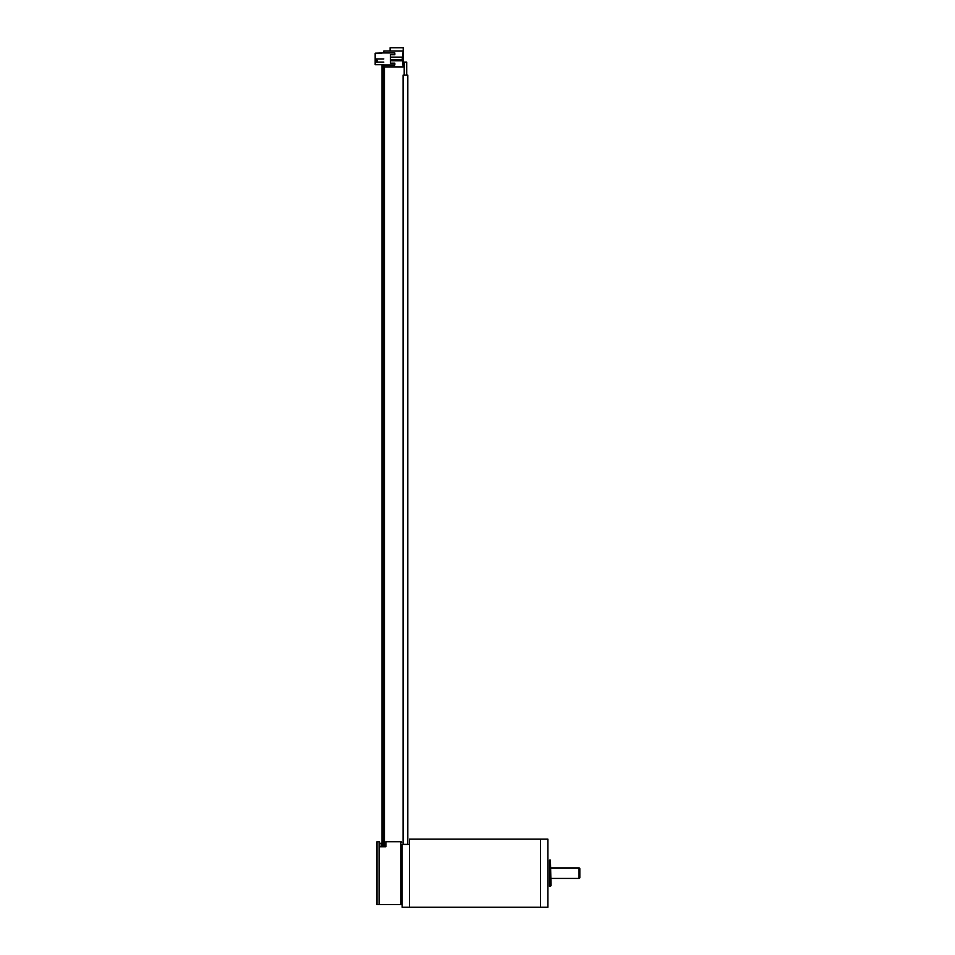<?xml version="1.0" encoding="UTF-8"?>
<svg xmlns="http://www.w3.org/2000/svg" width="955" height="955" viewBox="0 0 955 955"><rect width="100%" height="100%" fill="white"/><g stroke="black" fill="none" stroke-linecap="round" stroke-linejoin="round"><path stroke-width="1.43" d="M540.518 839.111L540.518 907.25L540.518 839.111L547.86 839.111L547.86 907.25L409.492 907.25L409.492 839.111L540.518 839.111M403.249 75.111L407.666 75.111M403.249 844.387L407.809 844.387L407.809 75.111M404.216 75.111L404.216 62.099L406.699 62.099L406.699 75.111M550.474 860.073L550.999 885.763L549.435 886.288L549.435 860.073L550.474 860.073L550.474 886.288M549.435 860.073L549.435 886.288M547.86 839.111L547.86 907.25M550.999 867.94L579.04 867.94L579.04 878.421L550.999 878.421M579.04 878.421A0.788 0.788 180 0 0 579.828 877.633L579.828 868.728A0.788 0.788 0 0 0 579.04 867.94M409.492 844.471L402.151 844.471L409.492 844.471L409.492 907.25L402.151 907.25L402.151 844.471M402.151 907.25L401.625 845.103M385.904 841.737L400.837 841.737L400.837 904.624L379.087 904.624L379.087 846.751L385.904 846.751L385.904 841.737L385.904 846.751M401.625 842.525A0.788 0.788 0 0 0 400.837 841.737M401.625 903.848A0.788 0.788 0 0 1 400.837 904.624M390.368 63.149L394.821 63.149L390.368 63.149L390.368 54.757L394.821 54.757L394.821 52.931L383.815 52.931L383.815 51.021L403.213 51.021L403.213 47.75L390.106 47.75L390.106 51.021M383.815 52.931L375.172 53.194L381.69 53.194M383.695 846.751L383.695 64.713L383.815 66.886L403.213 66.886L402.294 59.604M383.815 64.713L375.172 64.713L382.024 64.713L382.024 846.751M375.172 53.194L375.172 64.713M383.815 58.947L375.172 58.947L375.172 62.099L383.815 62.099M394.821 63.149L394.821 64.976L383.815 64.976M390.368 54.757L394.821 54.757M402.294 58.303L403.213 51.021M393.77 59.735L402.294 59.735L402.294 60.786L392.207 60.786L392.207 59.735L393.77 59.735L393.77 60.786M402.294 59.735L402.294 57.121L390.368 57.121M390.631 60.786L390.631 59.735L391.228 60.786L390.368 60.786M391.228 60.786L392.207 60.786M391.228 59.735L392.207 59.735M395.609 59.735L395.609 60.786M403.213 53.194L403.213 64.713M375.96 62.099L375.96 58.947M382.764 64.713L382.764 846.751M383.385 64.713L383.385 846.751M383.552 64.713L383.552 846.751M383.074 846.751L383.074 64.713M375.96 61.216L377.165 61.216L377.165 60.38L375.96 60.38M379.875 846.751L379.875 843.265L381.714 843.265L381.714 846.751M379.087 904.624L376.998 904.624L376.998 841.737L379.087 841.737L379.087 904.624M376.998 841.737L376.998 904.624M403.094 75.111L403.094 844.387M384.435 66.886L384.435 846.751"/></g></svg>
